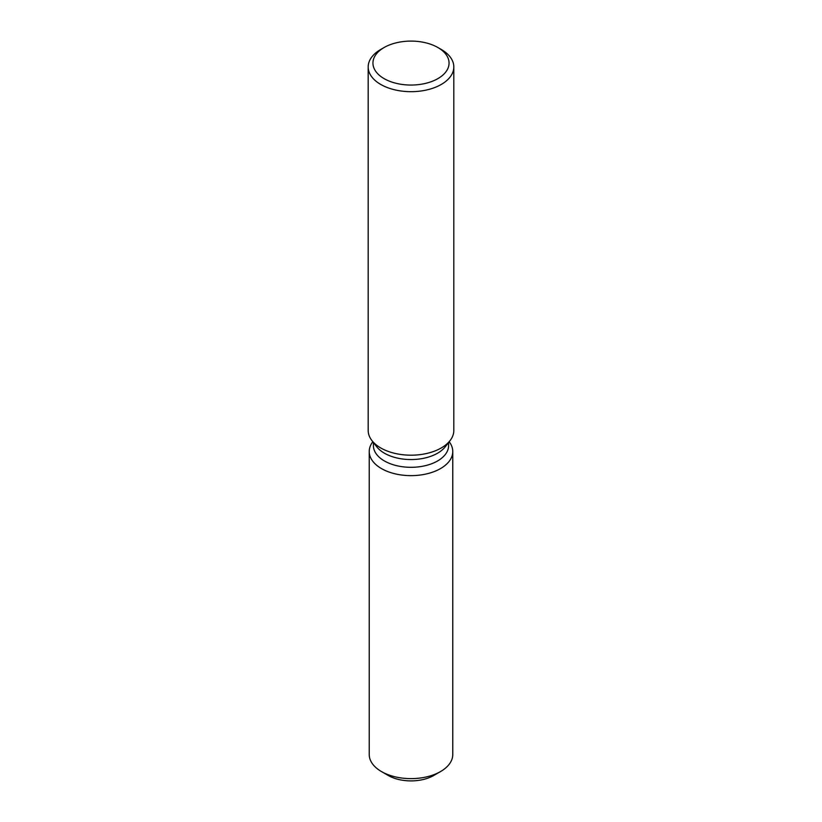 <?xml version="1.0" encoding="UTF-8"?>
<svg xmlns="http://www.w3.org/2000/svg" width="822" height="822" viewBox="0 0 822 822"><rect width="100%" height="100%" fill="white"/><g stroke="black" fill="none" stroke-linecap="round" stroke-linejoin="round"><path stroke-width="1.23" d="M452.768 451.525A41.768 24.115 180 0 1 440.541 468.571A41.768 24.115 180 0 0 449.172 441.733A41.768 24.115 180 0 1 452.768 451.525L452.768 754.504A41.768 24.115 180 0 1 440.541 771.56L433.811 775.444A32.253 18.618 180 0 1 385.261 773.502M448.596 442.483L448.596 445.616A37.596 21.701 180 0 1 437.581 460.957A37.596 21.701 180 0 1 396.615 465.663A37.596 21.701 180 0 1 373.404 445.616L373.404 442.483M440.541 468.571A41.768 24.115 180 0 1 387.357 471.407A41.768 24.115 180 0 1 372.828 441.733A41.768 24.115 180 0 0 369.232 451.525A41.768 24.115 180 0 0 395.012 473.801A41.768 24.115 180 0 0 440.541 468.571M437.91 47.532L441.28 49.474A42.816 24.722 180 0 1 453.816 66.962L453.816 430.471A42.816 24.722 180 0 1 450.086 440.561L445.319 446.716A37.596 21.701 180 0 1 437.581 453.199A37.596 21.701 180 0 1 376.682 446.716L371.914 440.561A42.816 24.722 180 0 1 368.184 430.471L368.184 66.962A42.816 24.722 180 0 1 380.72 49.474L384.09 47.532A38.059 21.978 180 0 1 437.91 47.532A38.059 21.978 180 0 1 437.91 78.614A38.059 21.978 180 0 1 384.09 78.614A38.059 21.978 180 0 1 384.09 47.532L380.72 49.474M450.086 440.561A42.816 24.722 180 0 1 441.28 447.949A42.816 24.722 180 0 1 371.914 440.561M453.816 66.962A42.816 24.722 180 0 1 441.28 84.44A42.816 24.722 180 0 1 394.611 89.793A42.816 24.722 180 0 1 368.184 66.962M381.459 771.56L388.19 775.444A32.253 18.618 180 0 0 433.811 775.444L440.541 771.56A41.768 24.115 180 0 1 381.459 771.56A41.768 24.115 180 0 1 369.232 754.504L369.232 451.525"/></g></svg>
